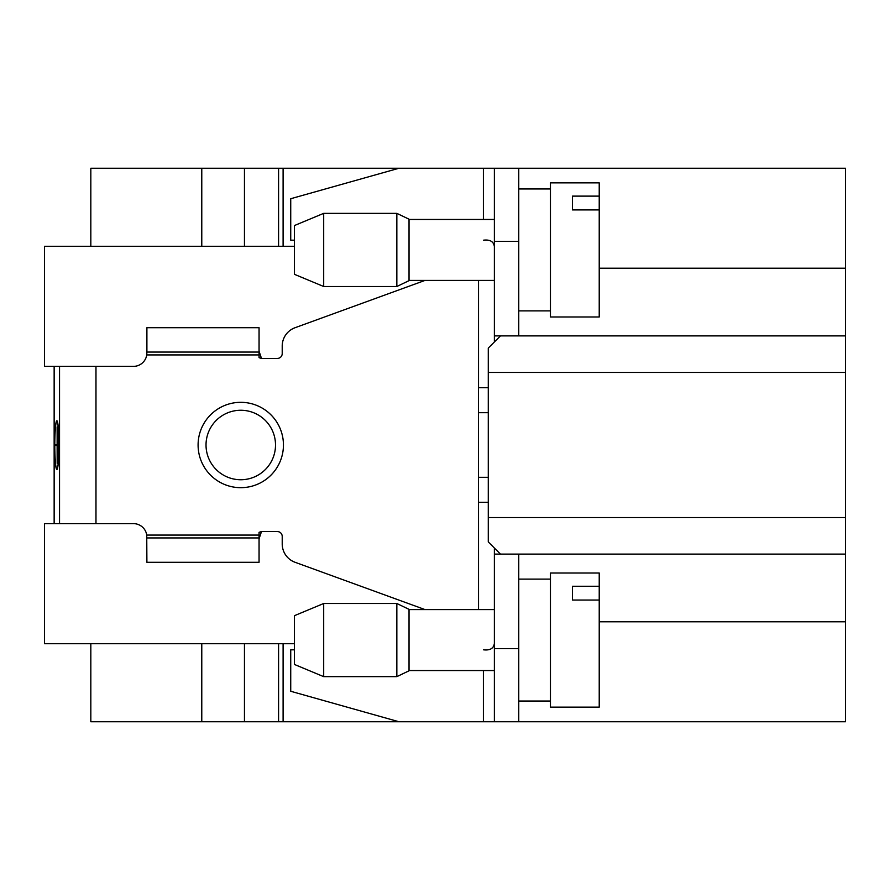 <?xml version="1.0" encoding="UTF-8"?>
<svg xmlns="http://www.w3.org/2000/svg" width="890" height="890" viewBox="0 0 890 890"><rect width="100%" height="100%" fill="white"/><g stroke="black" fill="none" stroke-linecap="round" stroke-linejoin="round"><path stroke-width="1.33" d="M90.825 643.726L90.825 721.757L494.373 721.757L494.373 648.599L518.759 648.599L518.759 721.757L494.373 721.757M90.825 246.274L90.825 168.243L483.392 168.243L483.392 219.452M488.276 477.307L478.497 477.307L478.509 502.305M146.739 354.932L146.894 352.062L259.057 352.062L259.057 354.932L146.739 354.932A13.406 13.406 0 0 1 133.478 366.368L44.5 366.368L44.5 246.274L294.434 246.274M294.434 643.726L44.5 643.726L44.5 523.632L133.478 523.632A13.406 13.406 0 0 1 146.739 535.068L259.057 535.068L259.057 532.331L261.493 531.564L277.346 531.564A4.873 4.873 0 0 1 282.219 536.436L282.219 543.957A19.502 19.502 0 0 0 295.057 562.28L425.031 609.594M518.759 168.243L518.759 241.401L494.373 241.401L494.373 168.243L845.5 168.243L845.5 335.886L494.373 335.886L494.373 341.983M206.024 445A34.743 34.743 0 0 1 240.767 410.257A34.743 34.743 0 0 1 275.511 445A34.743 34.743 0 0 1 240.767 479.743A34.743 34.743 0 0 1 206.024 445M259.057 538.784L261.493 531.564M425.031 280.406L295.057 327.72A19.502 19.502 0 0 0 282.219 346.043L282.219 353.564A4.873 4.873 0 0 1 277.346 358.436L261.493 358.436L259.057 351.216M488.276 412.693L478.497 412.693L478.509 387.695L478.486 477.307M845.5 335.886L845.5 721.757L518.759 721.757M845.5 554.114L518.759 554.114L518.759 648.599M845.5 621.776L599.226 621.776M845.5 268.224L599.226 268.224M500.469 335.886L488.276 348.079L488.276 541.921L500.469 554.114M283.098 168.243L283.098 246.274M278.581 168.243L278.581 246.274M244.45 168.243L244.45 246.274M201.774 168.243L201.774 246.274M201.774 643.726L201.774 721.757M244.45 643.726L244.45 721.757M278.581 643.726L278.581 721.757M283.098 643.726L283.098 721.757M494.373 548.018L494.373 648.599M54.145 523.632L54.145 366.368M56.86 469.52A24.386 2.125 -90 0 0 58.985 445.145A24.386 2.125 -90 0 0 56.86 420.759A24.386 2.125 -90 0 0 54.735 445.145A24.386 2.125 -90 0 0 56.86 469.52M259.057 354.932L259.057 357.669L261.493 358.436M294.434 240.178L290.73 240.178L290.73 198.726L398.998 168.243M494.373 168.243L483.392 168.243M518.759 241.401L518.759 335.886M398.998 721.757L290.73 691.274L290.73 649.822L294.434 649.822M259.057 352.062L259.057 327.709L146.894 327.709L146.894 352.062M259.057 535.068L259.057 562.291L146.894 562.291L146.739 535.068M488.276 502.305L478.52 502.305L478.531 609.594M518.759 554.114L494.373 554.114M478.531 280.406L478.531 387.695L488.276 387.695M494.373 241.401L494.373 335.886M259.057 537.938L146.894 537.938M494.373 639.009C495.33 647.141 491.714 650.746 483.559 649.822M483.559 240.178C491.692 239.232 495.307 242.837 494.373 250.991M57.338 468.919L56.86 468.919A23.774 2.069 90 0 1 54.791 445.145A23.774 2.069 90 0 1 56.86 421.37A23.774 2.069 90 0 1 58.94 445.145A23.774 2.069 90 0 1 56.86 468.919M58.406 435.388L58.462 454.89L58.462 435.388M57.772 431.728L57.817 458.55L57.817 431.728M57.127 426.855L57.182 463.434L57.127 445.445L55.169 445.445L55.169 444.833L57.127 444.833L57.182 426.855M323.693 676.645L294.434 664.452L294.434 615.68L323.693 603.498L323.693 676.645L396.84 676.645L396.84 603.498L323.693 603.498M396.84 603.498L409.033 609.35L409.033 670.793L396.84 676.645M323.693 286.502L294.434 274.32L294.434 225.548L323.693 213.355L323.693 286.502L396.84 286.502L396.84 213.355L323.693 213.355M396.84 213.355L409.033 219.207L409.033 280.65L396.84 286.502M599.226 600.049L572.404 600.049L572.404 586.265L599.226 586.265L599.226 573.015L550.454 573.015L550.454 707.127L599.226 707.127L599.226 586.265M572.404 600.049L572.404 586.265M550.454 310.888L518.759 310.888M599.226 209.918L572.404 209.918L572.404 196.123L599.226 196.123L599.226 182.873L550.454 182.873L550.454 316.985L599.226 316.985L599.226 196.123M572.404 209.918L572.404 196.123M90.813 673.919L90.813 703.467L90.813 673.919M90.813 194.587L90.813 230.421L90.813 194.587M90.813 187.045L90.813 206.046L90.813 187.045M90.813 210.919L90.813 232.869L90.813 210.919M90.813 203.309L90.813 232.869L90.813 203.309M90.813 220.008L90.813 184.096L90.813 220.008M198.092 445A42.675 42.675 0 0 0 262.105 481.957A42.675 42.675 0 0 0 262.105 408.043A42.675 42.675 0 0 0 198.092 445M90.813 664.452L90.813 654.695L90.813 664.452M90.813 220.676L90.813 223.112L90.813 220.676M90.813 230.421L90.813 232.869L90.813 230.421M845.5 517.546L488.276 517.546M845.5 372.454L488.276 372.454M59.541 523.632L59.541 366.368M95.975 366.368L95.975 523.632M483.392 670.548L483.392 721.757M409.033 670.548L494.373 670.548M409.033 609.594L494.373 609.594M409.033 280.406L494.373 280.406M409.033 219.452L494.373 219.452M550.454 579.112L518.759 579.112M550.454 701.031L518.759 701.031M550.454 188.969L518.759 188.969"/></g></svg>
